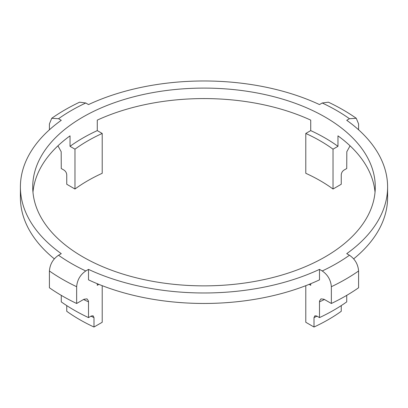 <?xml version="1.0" encoding="UTF-8"?>
<svg xmlns="http://www.w3.org/2000/svg" width="408" height="408" viewBox="0 0 408 408"><rect width="100%" height="100%" fill="white"/><g stroke="black" fill="none" stroke-linecap="round" stroke-linejoin="round"><path stroke-width="0.61" d="M319.49 269.382L319.49 279.863A183.6 105.998 180 0 1 88.511 279.863L88.511 269.382A183.6 105.998 0 0 0 319.49 269.382L322.228 270.963C327.762 274.768 330.801 280.015 331.352 286.712L331.352 303.486A200.292 115.637 180 0 0 358.591 287.762L358.591 270.989C358.04 264.292 354.996 259.044 349.467 255.24L346.729 253.659A183.6 105.998 0 0 0 387.6 186.981A183.6 105.998 0 0 0 346.729 120.304L349.467 118.723L356.255 118.279L358.591 123.935L358.591 129.79M387.6 186.981L387.6 197.462A183.6 105.998 180 0 1 353.675 258.851M49.409 129.79L49.409 123.935L51.745 118.279L58.533 118.723L61.271 120.304A183.6 105.998 0 0 0 20.4 186.981A183.6 105.998 0 0 0 61.271 253.659L58.533 255.24C53.004 259.044 49.96 264.292 49.409 270.989L49.409 287.762A200.292 115.637 180 0 0 76.648 303.486L76.648 286.712C77.199 280.015 80.238 274.768 85.772 270.963L88.511 269.382M54.325 258.851A183.6 105.998 180 0 1 20.4 197.462L20.4 186.981M356.255 118.279C347.81 112.348 338.518 106.983 328.389 102.189L322.228 102.995L319.49 104.576A183.6 105.998 0 0 0 88.511 104.576L85.772 102.995L79.611 102.189C69.482 106.983 60.19 112.348 51.745 118.279M350.064 145.824L346.82 151.7L346.729 168.524L343.99 170.105C342.327 171.248 341.414 172.824 341.246 174.833L341.246 184.268L333.025 189.016L333.025 149.18L337.962 146.329L337.962 135.849A171.273 98.884 180 0 1 375.034 192.219M331.352 303.486L324.054 299.273L320.984 298.865L319.581 300.885L319.49 301.879L319.49 317.603A183.6 105.998 180 0 0 346.729 301.879L346.729 295.361M319.49 317.603L316.751 316.022L314.91 315.777L314.012 317.587L314.012 327.022A175.899 101.551 180 0 0 341.246 311.299L341.246 305.607M66.754 305.607L66.754 311.299A175.899 101.551 180 0 0 93.988 327.022L93.988 317.587L93.09 315.777L91.249 316.022L88.511 317.603L88.511 301.879L88.419 300.885L87.016 298.865L83.946 299.273L76.648 303.486M61.271 295.361L61.271 301.879A183.6 105.998 180 0 0 88.511 317.603M32.966 192.219A171.273 98.884 180 0 1 70.038 135.849L70.038 146.329L74.975 149.18L74.975 189.016L66.754 184.268L66.754 174.833C66.586 172.824 65.673 171.248 64.01 170.105L61.271 168.524L61.18 151.7L57.936 145.824M309.126 284.366L310.723 285.289L310.723 283.713M314.012 327.022L305.786 322.274L305.786 285.682M102.214 285.682L102.214 322.274L93.988 327.022M97.277 283.713L97.277 285.289L98.874 284.366M74.975 189.016A164.342 94.88 180 0 1 102.214 173.293L102.214 133.457L97.277 130.606L97.277 120.12A171.273 98.884 180 0 1 310.723 120.12L310.723 130.606L305.786 133.457L305.786 173.293A164.342 94.88 180 0 1 333.025 189.016M70.038 146.329A171.273 98.884 180 0 1 97.277 130.606M74.975 149.18A164.342 94.88 180 0 1 102.214 133.457M305.786 133.457A164.342 94.88 180 0 1 333.025 149.18M310.723 130.606A171.273 98.884 180 0 1 337.962 146.329M82.89 256.902A171.273 98.884 180 0 1 32.727 186.981A171.273 98.884 180 0 1 204 88.097A171.273 98.884 180 0 1 375.273 186.981A171.273 98.884 180 0 1 269.545 278.338A171.273 98.884 180 0 1 82.89 256.902M58.533 118.723A187.451 108.222 180 0 1 85.772 102.995M76.648 286.712A200.292 115.637 180 0 1 49.409 270.989M85.772 270.963A187.451 108.222 180 0 1 58.533 255.24M349.467 255.24A187.451 108.222 180 0 1 322.228 270.963M358.591 270.989A200.292 115.637 180 0 1 331.352 286.712M322.228 102.995A187.451 108.222 180 0 1 349.467 118.723M317.006 316.169A175.899 101.551 180 0 1 314.012 317.587M93.988 317.587A175.899 101.551 180 0 1 90.994 316.169M324.426 299.487A183.6 105.998 180 0 1 319.49 301.879M88.511 301.879A183.6 105.998 180 0 1 83.574 299.487"/></g></svg>
